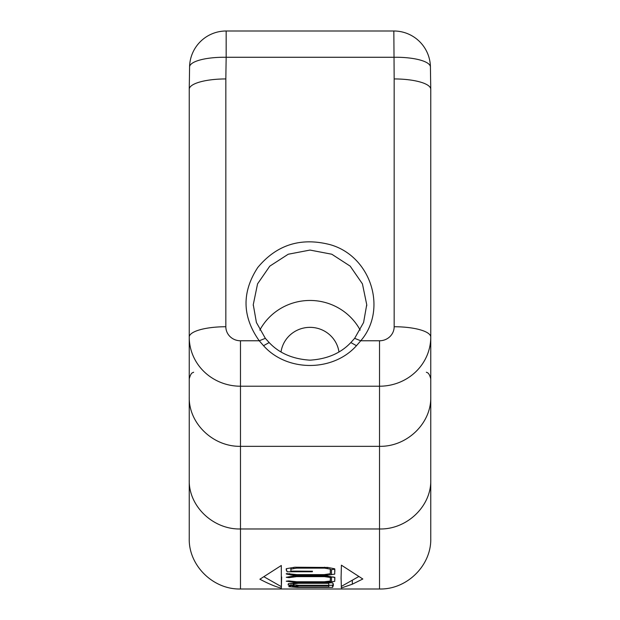 <?xml version="1.0" encoding="UTF-8"?>
<svg xmlns="http://www.w3.org/2000/svg" width="620" height="620" viewBox="0 0 620 620"><rect width="100%" height="100%" fill="white"/><g stroke="black" fill="none" stroke-linecap="round" stroke-linejoin="round"><path stroke-width="0.93" d="M330.328 579.312L330.29 577.445L324.5 576.654L296.523 576.654L289.013 577.631L286.254 577.305L294.415 575.926L326.376 575.926L334.823 577.484L334.73 581.374L327.065 582.25L294.608 582.296L286.254 581.211L288.594 580.909L296.794 581.761L324.268 581.761L330.328 581.048L330.328 576.445M330.29 577.445L330.29 576.437M327.376 577.057L327.376 576.05M289.013 577.631L289.013 576.701M324.5 576.654L324.5 575.926M296.523 576.654L296.523 575.926M327.065 582.25L327.065 581.436M333.273 576.894L330.328 577.321M334.73 581.374L334.73 577.189M334.73 574.112L327.065 575.251L310.589 575.368C297.437 575.538 290.439 575.283 289.587 574.601C286.254 574.105 285.355 573.779 286.905 573.639L296.91 574.616L324.268 574.616L330.328 573.702L330.29 569.121L324.578 568.129L296.562 568.129L290.927 569.121L290.858 571.082L312.464 571.237L312.317 571.772L287.021 571.772L286.254 568.711L294.802 567.222L327.872 567.455L334.73 568.804L334.73 574.112L334.73 569.183L330.328 569.819M290.858 571.082L290.858 567.874M312.464 571.237L312.317 571.772L312.317 571.198M286.254 570.198L286.254 568.711M327.065 575.251L327.065 574.197M290.927 569.121L290.927 567.866M296.562 568.129L296.562 567.222M324.578 568.129L324.578 567.222M327.414 568.633L327.414 567.385M330.29 569.121L330.328 573.702M286.238 573.864L286.905 573.639M299.096 585.73L293.539 586.388L299.096 587.032L328.794 587.032L328.794 585.73L299.096 585.73L299.096 585.264M328.794 585.73L328.794 583.312L298.553 583.312L292.849 583.908L292.849 583.149M293.539 586.388L293.539 585.582M298.553 583.312L298.553 582.761M292.849 583.908L292.849 584.714L298.553 585.264L328.794 585.264M333.389 585.288L332.622 587.372L297.213 587.404L288.935 586.737L288.935 586.016L294.113 585.528L288.099 584.908L288.362 583.668L296.678 582.761L314.348 582.761L332.7 582.839L333.389 585.024M328.794 583.312L328.794 582.769M333.374 583.924L332.622 585.241L328.794 585.35M294.113 585.528L294.113 584.838M288.935 586.737L288.935 586.016M297.213 587.404L297.213 586.869M358.639 576.615L341.326 586.427L341.062 576.778M341.054 579.072L341.403 565.177L362.824 579.003L352.323 584.195L341.326 588.008L341.326 586.427M281.651 576.995L281.348 588.132C275.939 586.884 268.786 583.916 259.888 579.22L281.31 565.486L281.348 586.659L264.097 576.84M265.352 338.349L259.245 340.775L240.475 340.775A14.64 14.043 180 0 1 225.835 326.74L225.835 78.942A36.596 10.331 180 0 0 189.24 89.272L189.24 538.439C188.495 565.2 212.831 589.659 240.475 589L379.525 589C407.17 589.659 431.505 565.2 430.761 538.439L430.761 89.272A36.596 10.331 180 0 0 394.165 78.942L394.165 326.74A14.64 14.043 180 0 1 379.525 340.775L360.755 340.775C387.957 309.326 370.876 255.998 330.042 244.637C300.739 237.119 276.629 244.761 257.719 267.561C241.645 292.284 242.156 316.688 259.245 340.775L263.531 345.697C286.975 372.101 333.048 372.015 356.469 345.697L360.755 340.775L354.648 338.349L350.843 342.558C340.783 353.214 327.166 359.081 310 360.158C292.81 359.089 279.194 353.222 269.158 342.558L265.352 338.349L256.409 322.501L253.27 304.668L257.556 283.859L269.793 266.143L288.215 254.239L310.008 250.069L331.785 254.223L350.192 266.143L362.429 283.867L366.73 304.668L363.591 322.501L354.648 338.349M189.24 479.942C188.534 506.137 213.086 529.65 240.475 528.976L379.525 528.976L379.525 589M259.827 330.111A56.722 55.575 180 0 1 310 300.46A56.722 55.575 180 0 1 360.173 330.111M430.761 440.355L430.761 461.861M189.24 186.194L189.24 184.954M189.24 337.582L189.24 316.076M189.24 366.877L189.24 357.407M430.761 398.738L430.761 408.208M225.835 78.942L226.161 57.265L393.84 57.265A36.596 10.331 -0.9 0 1 430.427 67.045A36.596 10.331 -0.9 0 1 430.427 67.1A36.596 10.331 -0.9 0 1 430.42 67.27M430.42 66.65A36.596 36.596 0 0 0 393.84 31L226.161 31L226.161 57.265A36.596 10.331 -179.1 0 0 189.573 67.045A36.596 10.331 -179.1 0 0 189.573 67.1A36.596 10.331 -179.1 0 0 189.581 67.27M189.24 397.071L189.24 397.071C188.666 423.406 213.086 446.881 240.475 446.33L379.525 446.33C406.914 446.881 431.334 423.406 430.761 397.071L430.761 397.071M430.761 479.942C431.466 506.137 406.914 529.65 379.525 528.976L379.525 386.214A51.235 49.151 0 0 0 430.761 337.071A36.596 10.331 -0 0 0 394.165 326.74M338.962 351.865A29.272 28.683 0 0 0 309.992 327.352A29.272 28.683 0 0 0 281.031 351.881M290.129 581.816L290.129 580.994M331.475 581.769L331.475 577.158M334.846 579.437L334.846 577.724M293.229 577.127L293.229 576.096M294.608 582.296L294.608 581.506M310.589 582.335L310.589 581.761M334.846 571.632L334.846 569.47M331.475 574.632L331.475 569.656M290.888 570.113L290.888 567.866M293.725 568.633L293.725 567.393M289.587 574.601L289.587 573.577M310.589 575.368L310.589 574.616M296.298 585.978L296.298 585.048M295.686 583.614L295.686 582.854M291.121 585.218L291.121 583.343M332.622 587.372L332.622 585.241M292.578 587.062L292.578 585.668M315.038 587.435L315.038 587.032M352.323 584.195L352.323 580.281M281.348 588.132L281.348 586.659M240.475 589L240.475 340.775M269.158 342.558L263.531 345.697M356.469 345.697L350.843 342.558M393.84 31L394.165 78.942M379.525 340.775L379.525 386.214L240.475 386.214A51.235 49.151 0 0 1 189.24 337.071A36.596 10.331 180 0 1 225.835 326.74M366.722 305.854L366.722 304.668M253.278 305.443L253.278 304.668M426.366 372.209C426.568 372.798 428.978 371.589 430.761 378.913M193.634 372.209C193.169 373.054 191.216 371.326 189.24 378.913M430.761 89.272L430.42 67.053M189.24 89.272L189.581 67.053M226.161 31A36.596 36.596 0 0 0 189.581 66.65"/></g></svg>
